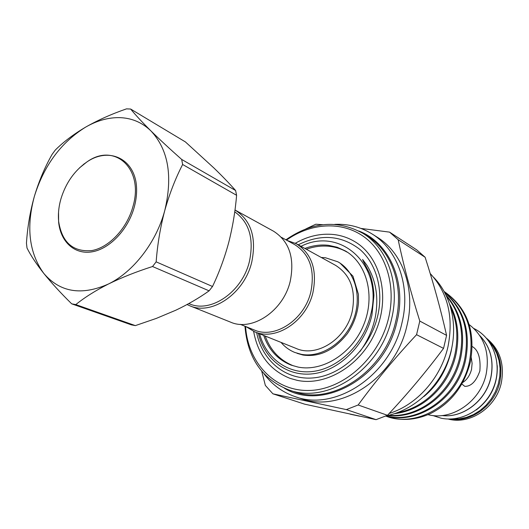 <?xml version="1.0" encoding="UTF-8"?>
<svg xmlns="http://www.w3.org/2000/svg" width="529" height="529" viewBox="0 0 529 529"><rect width="100%" height="100%" fill="white"/><g stroke="black" fill="none" stroke-linecap="round" stroke-linejoin="round"><path stroke-width="0.79" d="M476.232 409.995C490.879 398.833 497.882 384.047 497.234 365.645M451.528 418.994L458.914 418.908L466.3 417.427L473.455 414.591L480.14 410.471L486.138 405.201L491.256 398.939L495.323 391.89L498.206 384.272L499.806 376.35L500.084 368.363L499.032 360.586L496.691 353.253L493.154 346.601L488.545 340.828M75.786 304.585L71.699 303.838C60.809 293.126 51.492 282.975 43.762 273.381C29.121 253.074 26 227.377 34.392 196.292C30.133 211.461 27.488 227.093 26.45 243.195L27.012 248.035C30.742 255.481 36.322 263.931 43.762 273.381C59.982 292.378 81.559 295.909 108.505 283.98C121.749 277.494 136.429 271.675 152.537 266.523L209.1 290.838C199.281 297.867 188.198 304.314 175.859 310.192L156.3 318.412L135.358 325.613L75.786 304.585C84.666 297.417 95.57 290.547 108.505 283.98C133.506 271.82 156.306 242.335 164.77 210.509C169.478 193.819 175.43 178.485 182.624 164.493L236.595 195.294C235.279 211.355 232.634 227.146 228.673 242.666C224.554 257.921 219.171 272.528 212.513 286.493L156.148 261.848C157.49 244.253 160.366 227.139 164.77 210.509C172.943 176.124 168.328 149.595 150.93 130.914C142.433 122.702 132.356 118.284 120.685 117.676C109.014 117.22 97.29 120.394 85.519 127.191C73.505 134.333 63.427 141.944 55.3 150.038L52.12 154.356C44.872 167.098 38.967 181.077 34.392 196.292C44 165.478 61.04 142.446 85.519 127.191C97.766 120.202 111.427 114.092 126.504 108.862L130.643 109.04L185.395 141.911L213.941 168.017C222.365 176.19 229.593 183.689 235.617 190.519L181.692 159.447C169.968 149.072 159.718 139.563 150.93 130.914C142.374 122.391 135.616 115.104 130.643 109.04M71.699 303.838L131.377 324.859L135.358 325.613M60.908 198.95C65.775 183.027 74.391 170.728 86.756 162.066C114.37 141.805 144.443 168.592 132.878 206.786C126.854 228.773 108.848 247.698 91.616 250.607C72.929 252.108 61.939 242.375 58.653 221.413C57.965 214.179 58.712 206.687 60.908 198.95M79.529 167.845L86.849 161.98C107.103 147.856 131.47 156.716 135.979 181.956C137.223 189.904 136.641 198.309 134.234 207.176C128.104 229.579 109.748 248.855 92.191 251.811C74.602 254.885 60.518 241.832 58.62 222.048L58.54 212.162M234.737 211.831C249.291 222.266 254.171 238.877 249.371 261.663C242.17 292.034 210.628 313.499 189.283 303.765L188.82 303.58M234.982 209.993L235.094 210.053C251.202 220.428 256.737 237.852 251.698 262.324C244.286 293.635 211.772 315.767 189.759 305.769L187.068 304.539M235.094 210.053L273.553 231.213C289.303 241.323 294.858 258.02 290.216 281.296C283.346 311.065 252.035 331.848 230.505 322.115L189.759 305.769M304.896 248.458C312.791 245.476 320.673 244.431 328.549 245.324L337.171 247.241L345.206 250.852C366.756 263.072 375.544 295.81 363.773 324.641C352.221 353.544 322.597 372.125 298.012 367.06L291.095 365.109C277.851 359.78 268.725 349.887 263.707 335.439M321.255 257.464L325.434 257.749L337.859 261.809C355.21 271.265 362.418 297.186 353.279 320.124C344.313 343.123 320.878 358.166 301.213 354.298L294.911 352.486C289.489 350.31 284.86 346.945 281.031 342.395M281.441 237.356L294.66 244.596C309.736 254.218 315.132 269.988 310.834 291.902C304.466 319.88 274.802 339.287 254.231 329.97L240.245 324.33M286.989 240.391L296.3 243.73C311.819 253.669 317.367 269.922 312.95 292.497C306.39 321.341 275.814 341.35 254.594 331.782L246.117 326.697M296.3 243.73L335.591 265.353C350.667 274.968 356.182 290.454 352.142 311.799C346.105 339.063 316.845 357.743 296.22 348.485L254.594 331.782M301.008 246.322C340.279 226.101 384.034 265.234 370.677 314.702C363.714 343.638 339.215 367.734 313.928 371.318C288.609 375.035 266.16 358.702 259.587 333.786M359.918 351.58C367.767 340.934 372.958 329.091 375.497 316.051C378.764 296.842 375.854 279.848 366.769 265.062L362.61 259.448L363.059 260.784L369.639 273.275C372.151 280.205 373.586 287.604 373.93 295.473L371.927 315.053C365.136 345.358 339.221 370.684 313.142 373.765C287.029 377.078 264.348 359.35 258.364 333.296M209.1 290.838L212.513 286.493M236.595 195.294L235.617 190.519M181.692 159.447L182.624 164.493M156.148 261.848L152.537 266.523M284.357 388.207C322.776 411.946 385.132 377.362 397.001 321.632C406.993 281.983 389.126 242.421 358.801 231.001M334.791 224.369C348.307 223.747 360.752 226.954 372.125 233.99C397.762 249.609 410.98 286.606 401.941 323.014C390.607 375.53 335.207 411.886 295.103 396.624C282.46 392.28 272.091 384.682 264.011 373.831M245.582 326.479C247.85 362.484 274.359 391.143 308.738 390.475C343.037 390.118 379.108 358.232 388.557 318.227C396.452 285.429 385.786 252.333 363.701 236.582C341.569 220.805 310.675 222.901 286.48 240.113M285.898 239.796C312.037 221.704 337.681 219.542 362.821 233.302C387.592 248.187 400.334 283.901 391.553 319.066C380.556 369.698 327.14 404.764 288.675 389.86C262.1 379.128 247.526 357.915 244.96 326.234M448.189 419.028C470.01 425.118 496.314 407.515 501.36 382.632C504.706 363.912 499.74 349.107 486.455 338.223M472.212 346.515C478.282 349.934 480.835 358.087 479.863 370.968C476.146 381.402 471.114 386.534 464.773 386.342L461.81 383.968M428.007 414.657C451.806 421.064 480.53 401.518 486.158 374.109C489.947 352.876 484.26 336.338 469.104 324.515M389.192 413.44C416.753 405.035 440.988 377.918 447.931 346.905C453.816 317.188 447.904 292.722 430.196 273.5M425.124 257.253L416.733 249.88L389.575 232.132L398.178 239.736C403.488 264.989 410.689 292.101 419.795 321.07L416.568 334.692L443.547 348.393L446.582 335.379C440.723 309.439 433.568 283.399 425.124 257.253L398.178 239.736M295.103 396.624L300.789 398.509C340.716 413.698 395.752 377.686 406.953 325.593C415.893 289.482 402.708 252.743 377.19 237.19L372.125 233.99M306 228.852L315.826 224.217L322.783 224.719M361.029 228.435L389.575 232.132M444.307 291.644C466.333 307.653 474.751 330.784 469.554 361.036C462.022 401.967 417.685 428.662 386.315 416.263L385.76 416.065M386.534 416.343L386.752 416.416C400.975 421.223 415.576 420.257 430.56 413.526C451.131 403.058 464.436 385.72 470.473 361.505C475.697 330.764 466.968 307.461 444.287 291.605M423.901 396.565C437.457 385.35 446.509 370.373 451.058 351.626L451.647 348.664M451.019 308.222C457.043 321.698 458.392 336.847 455.072 353.67C448.374 384.173 424.761 407.839 397.292 412.739M394.707 413.625C423.319 410.464 449.181 385.972 456.044 354.159C459.681 335.551 457.645 319.047 449.948 304.631M446.774 296.498C460.038 312.732 464.442 332.615 459.985 356.169C452.784 391.83 419.53 418.155 388.643 415.285M387.823 415.463C418.935 419.59 453.697 393.047 460.944 356.652C465.533 332.212 460.64 311.799 446.258 295.407M444.896 292.722C463.139 309.24 469.778 331.207 464.812 358.622C457.446 397.458 417.513 424.331 386.117 415.906M385.972 415.973C417.368 425.296 458.359 398.43 465.751 359.098C470.777 331.068 463.761 308.824 444.704 292.365M298.23 244.795C320.799 233.659 341.35 235.207 359.892 249.423C376.516 263.746 383.869 290.368 377.561 316.501C369.87 348.664 342.045 375.081 314.041 377.838C285.991 380.768 262.126 360.89 256.644 332.609M462.597 382.573C466.895 379.875 469.871 375.511 471.524 369.48L472.106 363.403L471.24 357.478M416.568 334.692C395.09 357.69 375.616 381.125 358.146 404.989L346.356 409.605L272.904 393.814L265.353 385.429L261.736 371.259M346.356 409.605L376.059 419.656L304.572 404.136L272.904 393.814M376.059 419.656L387.459 415.298L358.146 404.989M387.459 415.298C407.502 393.953 426.195 371.649 443.547 348.393M446.582 335.379L419.795 321.07M350.158 414.174L359.634 416.197M295.367 243.234C307.812 236.119 320.587 233.21 333.687 234.519C341.251 235.379 348.3 237.759 354.82 241.66C380.278 256.644 390.475 295.942 376.099 330.347C361.975 364.851 326.393 386.626 297.153 380.338L290.071 378.374C270.041 370.307 257.887 354.642 253.622 331.372M288.675 389.86L293.423 391.467C331.743 406.305 384.874 371.517 395.765 321.222C404.467 286.295 391.744 250.792 367.073 235.954L362.821 233.302M487.493 339.466C498.933 350.496 503.046 364.626 499.819 381.865C494.972 405.452 471.055 422.896 449.802 419.047M441.94 415.543C463.02 418.247 485.999 400.638 490.833 377.389C494.046 360.699 490.37 346.766 479.796 335.598M473.898 328.489L476.034 329.633C494.384 340.035 502.305 365.599 493.656 387.228C485.192 408.937 461.777 422.631 441.027 418.188L432.696 415.483M347.13 252.141C341.714 249.027 335.908 247.103 329.706 246.362C321.863 245.489 314.081 246.454 306.344 249.258M265.241 336.054C270.418 350.39 279.775 360.302 293.304 365.784M339.882 262.933L352.955 276.164L358.404 294.276L358.51 302.244C357.604 313.439 353.921 323.847 347.46 333.475C334.249 350.231 319.417 357.412 302.952 355.032L297.067 353.332M433.701 277.388C452.612 296.716 458.855 329.124 448.962 358.239C439.037 387.347 413.896 410.392 386.501 415.734M83.41 164.453L84.528 163.633M58.653 221.413L58.62 222.048M479.777 335.565C490.429 346.773 494.146 360.745 490.925 377.468C486.085 400.718 463.08 418.313 441.9 415.543M386.315 416.263L386.752 416.416"/></g></svg>
